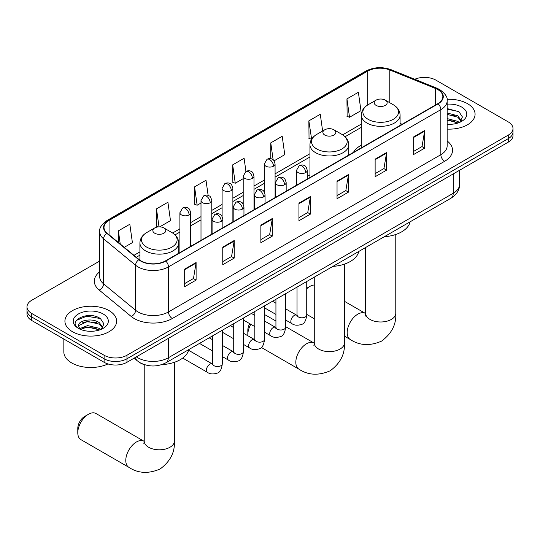 <?xml version="1.0" encoding="UTF-8"?>
<svg xmlns="http://www.w3.org/2000/svg" width="540" height="540" viewBox="0 0 540 540"><rect width="100%" height="100%" fill="white"/><g stroke="black" fill="none" stroke-linecap="round" stroke-linejoin="round"><path stroke-width="0.81" d="M309.953 174.852A28.552 16.484 0 0 0 307.274 176.492M361.3 145.206A28.552 16.484 0 0 0 353.464 152.347M145.159 364.878A16.16 9.329 180 0 1 138.632 361.82M99.698 261.036L31.732 300.274A16.16 9.329 0 0 0 27 306.869L27 313.909A16.16 9.329 0 0 0 31.732 320.504L104.105 362.293A16.16 9.329 0 0 0 126.961 362.293L508.268 142.148A16.16 9.329 0 0 0 513 135.554L513 132.03A16.16 9.329 0 0 1 508.268 138.632A16.16 9.329 0 0 0 513 132.03L513 128.513A16.16 9.329 0 0 0 508.268 121.919L435.895 80.129A16.16 9.329 0 0 0 414.767 79.265M27 306.869A16.16 9.329 0 0 0 31.732 313.47L104.105 355.252A16.16 9.329 0 0 0 126.961 355.252L126.961 358.776L508.268 138.632L126.961 358.776A16.16 9.329 0 0 1 104.105 358.776A16.16 9.329 0 0 0 126.961 358.776L126.961 362.293M31.732 313.47L31.732 316.987L104.105 358.776L31.732 316.987A16.16 9.329 0 0 1 27 310.392A16.16 9.329 0 0 0 31.732 316.987L31.732 320.504M467.505 103.66A25.859 14.931 0 0 0 447.053 99.34A25.859 14.931 0 0 1 467.505 103.66A25.859 14.931 0 0 1 475.079 114.217A25.859 14.931 0 0 0 467.505 103.66M109.06 310.608A25.859 14.931 0 0 0 80.879 307.375A25.859 14.931 0 0 0 64.922 321.165A25.859 14.931 0 0 0 72.495 331.722A25.859 14.931 0 0 0 100.669 334.955A25.859 14.931 0 0 0 116.633 321.165A25.859 14.931 0 0 0 109.06 310.608A25.859 14.931 0 0 0 80.879 307.375A25.859 14.931 0 0 0 64.922 321.165A25.859 14.931 0 0 0 72.495 331.722A25.859 14.931 0 0 0 100.669 334.955A25.859 14.931 0 0 0 116.633 321.165A25.859 14.931 0 0 0 109.06 310.608M437.798 89.586A17.239 9.95 180 0 1 442.847 96.626A17.239 9.95 180 0 1 437.798 103.66L165.436 260.908A17.239 9.95 180 0 1 139.124 259.578L107.123 233.192A17.239 9.95 180 0 1 104.004 227.482A17.239 9.95 180 0 1 109.053 220.441L367.713 71.111A17.239 9.95 180 0 1 389.792 69.998L435.496 88.472A17.239 9.95 180 0 1 437.798 89.586M438.102 89.411A17.672 10.199 0 0 0 435.74 88.27L390.035 69.788A17.672 10.199 0 0 0 367.409 70.936L108.749 220.266A17.672 10.199 0 0 0 106.772 233.334L138.773 259.72A17.672 10.199 0 0 0 165.739 261.083L438.102 103.835A17.672 10.199 0 0 0 438.102 89.411M184.673 269.109L184.673 286.706L196.101 280.105L196.101 262.514L184.673 269.109M184.673 283.581L193.475 278.498L196.054 263.095A4.306 2.491 -120 0 0 196.101 262.514M193.401 278.546L196.101 280.105M222.763 247.118L222.763 264.715L234.191 258.113L234.191 240.523L222.763 247.118M222.763 261.59L231.566 256.507L234.144 241.103A4.306 2.491 -120 0 0 234.191 240.523M231.491 256.554L234.191 258.113M260.861 225.126L260.861 242.716L272.288 236.122L272.288 218.525L260.861 225.126M260.861 239.598L269.663 234.515L272.241 219.112A4.306 2.491 -120 0 0 272.288 218.525M269.582 234.563L272.288 236.122M413.228 137.153L413.228 154.751L424.656 148.156L424.656 130.559L413.228 137.153M413.228 151.625L422.03 146.549L424.609 131.146A4.306 2.491 -120 0 0 424.656 130.559M421.949 146.59L424.656 148.156M375.131 159.151L375.131 176.742L386.559 170.147L386.559 152.55L375.131 159.151M375.131 173.624L383.933 168.541L386.519 153.137A4.306 2.491 -120 0 0 386.559 152.55M383.859 168.581L386.559 170.147M337.041 181.143L337.041 198.734L348.469 192.139L348.469 174.542L337.041 181.143M337.041 195.615L345.843 190.532L348.421 175.129A4.306 2.491 -120 0 0 348.469 174.542M345.769 190.579L348.469 192.139M298.951 203.135L298.951 220.725L310.379 214.13L310.379 196.533L298.951 203.135M298.951 217.607L307.753 212.524L310.331 197.12A4.306 2.491 -120 0 0 310.379 196.533M307.672 212.571L310.379 214.13M447.154 129.101A25.859 14.931 0 0 0 475.079 114.217A25.859 14.931 0 0 1 447.154 129.101M126.961 355.252L508.268 135.108A16.16 9.329 0 0 0 513 128.513M159.725 226.854L170.492 220.637L167.913 202.25L156.485 208.852L156.668 226.341M124.267 247.327L132.401 242.629L129.823 224.249L118.395 230.843L118.395 242.48M274.07 160.839L284.769 154.663L282.191 136.276L270.763 142.877L270.763 158.706M322.63 131.004L320.281 114.284L308.853 120.879L309.035 138.368M346.943 98.888L349.529 117.275L360.956 110.673L358.371 92.293L346.943 98.888L347.132 116.377M208.136 195.44L206.003 180.259L194.576 186.86L194.765 204.35M245.95 171.477L244.1 158.267L232.673 164.869L232.855 182.351M232.673 164.869L235.251 183.249L243.203 178.659M235.251 183.249L232.673 182.284M270.763 142.877L273.146 159.847M308.853 120.879L311.621 139.158M311.432 139.266L308.853 138.301M349.529 117.275L346.943 116.309M194.576 186.86L197.154 205.241L201.001 203.026M197.154 205.241L194.576 204.275M158.18 226.901L156.485 226.267M156.485 208.852L159.01 226.847M118.395 230.843L120.238 244.006M447.154 124.173L450.367 124.335M447.154 118.584L457.832 121.399L459.257 122.54M447.154 119.981L458.089 122.972M447.154 113.002L457.832 115.81L461.329 120.643M447.154 114.399L457.832 117.207L461.052 121.007M447.154 124.288A17.564 10.139 0 0 0 461.639 121.385A17.564 10.139 0 0 0 461.639 107.048A17.564 10.139 0 0 0 447.154 104.153M459.675 122.371L462.422 116.964L458.946 111.719L447.154 108.587M447.154 109.127L458.703 111.564M447.154 114.716L454.815 115.668M447.154 120.299L454.815 121.257M314.267 284.999A15.086 8.708 120 0 0 309.845 286.443L306.734 288.238L309.845 286.443A15.086 8.708 120 0 0 306.734 288.779M376.124 105.401A6.467 3.733 0 0 0 385.27 105.401A6.467 3.733 0 0 0 385.27 100.123L393.296 104.753A17.813 10.287 0 0 1 393.296 119.3A17.813 10.287 0 0 1 368.098 119.3A17.813 10.287 0 0 1 368.098 104.753C363.71 107.359 361.449 110.822 361.3 115.135A19.393 11.198 0 0 0 366.984 123.053A19.393 11.198 0 0 0 388.118 125.483A19.393 11.198 0 0 0 400.086 115.135C399.944 110.822 397.683 107.359 393.296 104.753L385.27 100.123A6.467 3.733 0 0 0 376.124 100.123A6.467 3.733 0 0 0 376.124 105.401M384.257 236.743A29.626 17.105 0 0 0 410.11 221.819M250.817 324.29A15.086 8.708 120 0 0 247.833 334.564L247.833 330.163A9.7 5.596 -60 0 1 249.703 323.649M247.833 334.564A15.086 8.708 120 0 0 247.887 335.765M324.776 135.047A6.467 3.733 0 0 0 333.916 135.047A6.467 3.733 0 0 0 333.916 129.769L341.948 134.399A17.813 10.287 0 0 1 341.948 148.946A17.813 10.287 0 0 1 316.75 148.946A17.813 10.287 0 0 1 316.75 134.399C312.363 137.005 310.095 140.468 309.953 144.781A19.393 11.198 0 0 0 315.637 152.698A19.393 11.198 0 0 0 336.771 155.129A19.393 11.198 0 0 0 348.739 144.781C348.597 140.468 346.336 137.005 341.948 134.399L333.916 129.769A6.467 3.733 0 0 0 324.776 129.769A6.467 3.733 0 0 0 324.776 135.047M332.91 266.389A29.626 17.105 0 0 0 358.763 251.465M275.933 321.05L266.038 315.34A15.086 8.708 120 0 0 264.526 314.766M77.787 432.736L77.787 428.335A9.7 5.596 -60 0 1 84.645 416.462L88.452 414.261A15.086 8.708 120 0 0 77.787 432.736A15.086 8.708 120 0 0 80.912 439.641L128.905 467.35A15.086 8.708 -60 0 1 126.596 455.267A15.086 8.708 -60 0 1 136.451 441.97A15.086 8.708 -60 0 1 143.991 441.227L144.221 441.356M154.73 233.219A6.467 3.733 0 0 0 163.877 233.219A6.467 3.733 0 0 0 163.877 227.941L171.902 232.571A17.813 10.287 0 0 1 171.902 247.118A17.813 10.287 0 0 1 146.705 247.118A17.813 10.287 0 0 1 146.705 232.571C142.317 235.177 140.056 238.64 139.914 242.96A19.393 11.198 0 0 0 145.591 250.877A19.393 11.198 0 0 0 166.725 253.3A19.393 11.198 0 0 0 178.7 242.96C178.551 238.64 176.29 235.177 171.902 232.571L163.877 227.941A6.467 3.733 0 0 0 154.73 227.941A6.467 3.733 0 0 0 154.73 233.219M161.757 364.628A29.626 17.105 0 0 0 188.716 349.637M143.991 441.227L95.992 413.512A15.086 8.708 120 0 0 88.452 414.261L84.645 416.462M63.842 339.046L63.842 351.959A26.933 15.552 0 0 0 71.732 362.954A26.933 15.552 0 0 0 107.953 363.933M87.858 331.162L91.915 331.283M79.785 328.59L87.629 325.593L99.387 328.347L100.805 329.488M80.507 329.339L87.629 326.99L99.637 329.92M79.907 329.13L78.651 326.18A12.177 7.027 0 0 0 80.615 329.434M102.883 327.591L99.387 322.758C92.077 317.311 77.044 320.672 78.651 326.18L78.604 325.647M78.678 326.349L79.016 325.445L87.629 321.408L99.387 324.155L102.607 327.956M101.223 329.312L103.977 323.912L100.494 318.668C88.175 309.812 66.278 321.482 78.921 328.637L79.549 329.022M103.194 313.997A17.564 10.139 0 0 0 78.361 313.997A17.564 10.139 0 0 0 78.361 328.334A17.564 10.139 0 0 0 103.194 328.334A17.564 10.139 0 0 0 103.194 313.997M76.356 320.429L86.67 316.197L100.258 318.512M82.796 322.488L86.67 321.786L96.37 322.616M82.796 328.077L86.67 327.375L96.37 328.205M136.37 356.859A21.546 12.44 0 0 0 137.822 357.784A21.546 12.44 0 0 0 168.291 357.784L453.222 193.279A21.546 12.44 0 0 0 459.533 184.484C459.695 189.83 456.847 194.407 450.995 198.214L166.064 362.718A10.773 6.224 60 0 0 168.291 357.784L168.291 338.432M453.222 173.927L453.222 193.279A10.773 6.224 60 0 1 450.995 198.214M135.5 357.365A10.773 7.209 129.5 0 0 137.376 360.869L134.102 358.169M508.268 142.148L508.268 135.108M104.105 362.293L104.105 355.252M447.154 140.953A26.933 15.552 180 0 1 444.65 161.285L172.294 318.526A5.387 3.112 60 0 1 168.487 311.931L440.843 154.683A21.546 12.44 0 0 0 447.154 145.888L447.154 100.845A21.546 12.44 180 0 1 440.843 109.64A5.387 3.112 -120 0 0 438.102 103.835M172.294 318.526A26.933 15.552 180 0 1 134.203 318.526A26.933 15.552 180 0 1 131.186 316.454L99.178 290.061A26.933 15.552 180 0 1 99.698 271.816M138.011 311.931A21.546 12.44 0 0 0 168.487 311.931L168.487 266.888A21.546 12.44 180 0 1 135.594 265.228L103.592 238.842A21.546 12.44 180 0 1 99.698 231.701L99.698 276.743A21.546 12.44 0 0 0 103.592 283.878L135.594 310.271A21.546 12.44 0 0 0 138.011 311.931M447.154 100.845C447.876 97.483 445.399 93.724 439.729 89.586L436.894 88.209A5.387 2.525 112 0 0 435.74 88.27M436.894 88.209L391.19 69.734C382.266 66.575 373.795 67.034 365.783 71.105A5.387 3.112 60 0 1 367.409 70.936M108.749 220.266A5.387 3.112 -120 0 0 107.123 220.441C101.534 224.458 99.056 228.218 99.698 231.701M106.772 233.334A5.387 3.605 129.5 0 0 103.592 238.842L103.592 283.878A5.387 3.605 -50.5 0 1 99.178 290.061M391.19 69.734A5.387 2.525 112 0 0 390.035 69.788M138.773 259.72A5.387 3.605 129.5 0 0 135.594 265.228L135.594 310.271A5.387 3.605 -50.5 0 1 131.186 316.454M165.739 261.083A5.387 3.112 60 0 1 168.487 266.888L440.843 109.64L440.843 154.683A5.387 3.112 60 0 0 444.65 161.285M109.053 220.441L109.053 234.785M435.496 88.472L435.496 104.99M389.792 69.998L389.792 102.728M402.138 124.247L400.086 123.424M367.713 71.111L367.713 104.983M361.3 124.072L342.664 134.838M309.953 153.718L275.083 173.853M264.31 180.07L253.982 186.037M243.203 192.254L232.875 198.221M222.102 204.437L211.775 210.404M201.001 216.621L190.667 222.588M179.894 228.805L172.618 233.01M139.914 251.89L133.967 255.326M298.951 203.688L310.331 197.12M337.041 181.697L348.421 175.129M375.131 159.705L386.519 153.137M413.228 137.714L424.609 131.146M260.861 225.686L272.241 219.112M222.763 247.678L234.144 241.103M184.673 269.669L196.054 263.095M395.78 234.482L395.78 313.274A15.086 8.708 180 0 1 391.365 319.43A15.086 8.708 180 0 1 370.028 319.43A15.086 8.708 180 0 1 365.614 313.274L365.209 316.163M395.78 313.274C396.428 324.351 391.682 333.632 381.544 341.132C369.988 346.167 359.573 345.634 350.298 339.532A15.086 8.708 -60 0 1 347.99 327.443A15.086 8.708 -60 0 1 357.838 314.152A15.086 8.708 -60 0 1 365.384 313.403L365.607 313.538M344.432 264.127L344.432 342.92A15.086 8.708 180 0 1 340.011 349.076A15.086 8.708 180 0 1 318.681 349.076A15.086 8.708 180 0 1 314.267 342.92L313.862 345.809M344.432 342.92C345.08 353.997 340.335 363.278 330.197 370.777C318.634 375.813 308.219 375.28 298.951 369.178A15.086 8.708 -60 0 1 296.635 357.089A15.086 8.708 -60 0 1 306.49 343.798A15.086 8.708 -60 0 1 314.037 343.049L314.26 343.184M174.386 362.306L174.386 441.092A15.086 8.708 180 0 1 169.972 447.248A15.086 8.708 180 0 1 148.635 447.248A15.086 8.708 180 0 1 144.221 441.092L143.816 443.981M305.694 172.584A5.387 3.112 0 0 0 307.274 170.383C306.416 167.272 305.566 165.746 304.715 165.8C303.156 164.707 301.313 164.673 299.187 165.719A5.387 3.112 60 0 1 301.88 165.989A5.387 3.112 -120 0 1 305.694 172.584A5.387 3.112 0 0 1 298.073 172.584A5.387 3.112 0 0 1 296.494 170.383L299.187 165.719M285.626 320.018L291.843 323.609A4.846 2.801 -60 0 1 291.101 319.721A4.846 2.801 -60 0 1 294.266 315.448A4.846 2.801 -60 0 1 294.482 315.333A4.846 2.801 -60 0 1 296.69 315.212L285.626 308.826M297.31 315.697L296.879 316.055L297.034 315.009A4.846 2.801 -0 0 0 298.458 316.987A4.846 2.801 -0 0 0 305.087 317.108A4.846 2.801 -0 0 0 306.734 315.009C306.065 320.639 304.324 323.784 301.502 324.446C297.452 325.674 294.226 325.397 291.843 323.609M284.587 184.768A5.387 3.112 0 0 0 286.166 182.567C285.316 179.456 284.459 177.93 283.608 177.984C282.049 176.891 280.206 176.857 278.087 177.903A5.387 3.112 60 0 1 280.78 178.173A5.387 3.112 -120 0 1 284.587 184.768A5.387 3.112 0 0 1 276.973 184.768A5.387 3.112 0 0 1 275.393 182.567L278.087 177.903M264.526 332.201L270.736 335.792A4.846 2.801 -60 0 1 269.993 331.904A4.846 2.801 -60 0 1 273.159 327.632A4.846 2.801 -60 0 1 273.375 327.517A4.846 2.801 -60 0 1 275.589 327.395L264.526 321.01M276.21 327.881L275.778 328.239L275.933 327.193A4.846 2.801 -0 0 0 277.351 329.171A4.846 2.801 -0 0 0 283.986 329.292A4.846 2.801 -0 0 0 285.626 327.193C284.965 332.822 283.223 335.968 280.395 336.629C276.345 337.858 273.125 337.581 270.736 335.792M263.486 196.951A5.387 3.112 0 0 0 265.066 194.751C264.209 191.639 263.358 190.114 262.507 190.168C260.948 189.074 259.106 189.041 256.986 190.087A5.387 3.112 60 0 1 259.679 190.357A5.387 3.112 -120 0 1 263.486 196.951A5.387 3.112 0 0 1 255.866 196.951A5.387 3.112 0 0 1 254.293 194.751L256.986 190.087M243.425 344.385L249.635 347.976A4.846 2.801 -60 0 1 248.893 344.088A4.846 2.801 -60 0 1 252.059 339.815A4.846 2.801 -60 0 1 252.275 339.701A4.846 2.801 -60 0 1 254.482 339.579L243.425 333.194M255.11 340.065L254.671 340.423L254.826 339.377A4.846 2.801 -0 0 0 256.25 341.354A4.846 2.801 -0 0 0 262.885 341.476A4.846 2.801 -0 0 0 264.526 339.377C263.858 345.006 262.116 348.151 259.295 348.813C255.245 350.042 252.025 349.765 249.635 347.976M242.386 209.135A5.387 3.112 0 0 0 243.959 206.935C243.108 203.823 242.257 202.298 241.407 202.351C239.841 201.258 238.005 201.224 235.879 202.271A5.387 3.112 60 0 1 238.572 202.541A5.387 3.112 -120 0 1 242.386 209.135A5.387 3.112 0 0 1 234.765 209.135A5.387 3.112 0 0 1 233.185 206.935L235.879 202.271M222.318 356.569L228.528 360.16A4.846 2.801 -60 0 1 227.786 356.272A4.846 2.801 -60 0 1 230.958 351.999A4.846 2.801 -60 0 1 231.174 351.884A4.846 2.801 -60 0 1 233.381 351.763L222.318 345.377M234.002 352.249L233.57 352.607L233.726 351.56A4.846 2.801 -0 0 0 235.143 353.538A4.846 2.801 -0 0 0 241.778 353.66A4.846 2.801 -0 0 0 243.425 351.56C242.757 357.19 241.016 360.335 238.194 360.997C234.137 362.225 230.918 361.949 228.528 360.16M221.279 221.319A5.387 3.112 0 0 0 222.858 219.119C222.007 216.007 221.15 214.481 220.3 214.535C218.741 213.442 216.898 213.408 214.778 214.454A5.387 3.112 60 0 1 217.472 214.724A5.387 3.112 -120 0 1 221.279 221.319A5.387 3.112 0 0 1 213.665 221.319A5.387 3.112 0 0 1 212.085 219.119L214.778 214.454M182.709 358.067L207.428 372.344A4.846 2.801 -60 0 1 206.685 368.456A4.846 2.801 -60 0 1 209.851 364.183A4.846 2.801 -60 0 1 210.067 364.068A4.846 2.801 -60 0 1 212.274 363.947L188.568 350.257M212.902 364.433L212.47 364.79L212.625 363.744A4.846 2.801 -0 0 0 214.043 365.722A4.846 2.801 -0 0 0 220.678 365.843A4.846 2.801 -0 0 0 222.318 363.744C221.657 369.374 219.908 372.519 217.087 373.181C213.037 374.409 209.817 374.132 207.428 372.344M273.503 166.185A5.387 3.112 0 0 0 275.083 163.984C274.226 160.873 273.375 159.341 272.525 159.401C270.965 158.301 269.123 158.274 267.003 159.32A5.387 3.112 60 0 1 269.696 159.59A5.387 3.112 -120 0 1 273.503 166.185A5.387 3.112 0 0 1 265.889 166.185A5.387 3.112 0 0 1 264.31 163.984L267.003 159.32M252.403 178.369A5.387 3.112 0 0 0 253.982 176.168C253.125 173.056 252.275 171.524 251.424 171.585C249.865 170.485 248.022 170.458 245.896 171.504A5.387 3.112 60 0 1 248.589 171.774A5.387 3.112 -120 0 1 252.403 178.369A5.387 3.112 0 0 1 244.782 178.369A5.387 3.112 0 0 1 243.203 176.168L245.896 171.504M231.296 190.553A5.387 3.112 0 0 0 232.875 188.352C232.025 185.24 231.167 183.708 230.317 183.769C228.757 182.669 226.922 182.642 224.795 183.688A5.387 3.112 60 0 1 227.489 183.958A5.387 3.112 -120 0 1 231.296 190.553A5.387 3.112 0 0 1 223.681 190.553A5.387 3.112 0 0 1 222.102 188.352L224.795 183.688M210.195 202.736A5.387 3.112 0 0 0 211.775 200.536C210.917 197.424 210.067 195.892 209.216 195.953C207.657 194.852 205.814 194.825 203.695 195.872A5.387 3.112 60 0 1 206.388 196.142A5.387 3.112 -120 0 1 210.195 202.736A5.387 3.112 0 0 1 202.574 202.736A5.387 3.112 0 0 1 201.001 200.536L203.695 195.872M189.095 214.92A5.387 3.112 0 0 0 190.667 212.72C189.817 209.608 188.966 208.076 188.116 208.136C186.556 207.036 184.714 207.009 182.588 208.055A5.387 3.112 60 0 1 185.281 208.325A5.387 3.112 -120 0 1 189.095 214.92A5.387 3.112 0 0 1 181.474 214.92A5.387 3.112 0 0 1 179.894 212.72L182.588 208.055M166.064 362.718C157.39 367.072 148.723 367.072 140.049 362.718L137.376 360.869M459.533 184.484L459.533 170.282M365.783 71.105L107.123 220.441M361.3 127.352L345.074 136.721M309.953 156.998L275.083 177.134M264.31 183.35L253.982 189.317M243.203 195.534L232.875 201.501M222.102 207.718L211.775 213.685M201.001 219.901L190.667 225.869M179.894 232.085L175.028 234.893M139.914 255.17L136.31 257.249M350.298 339.532L344.432 336.143M314.267 318.728L306.734 314.381M400.086 125.428L400.086 115.135M361.3 147.825L361.3 115.135M376.124 100.123L368.098 104.753M365.384 313.403L344.432 301.307M365.614 247.509L365.614 313.274M298.951 369.178L261.32 347.45M348.739 155.075L348.739 144.781M309.953 177.471L309.953 144.781M324.776 129.769L316.75 134.399M314.037 343.049L285.626 326.653M314.267 277.155L314.267 342.92M174.386 441.092C175.041 452.169 170.296 461.457 160.15 468.95C148.595 473.985 138.179 473.452 128.905 467.35M178.7 253.253L178.7 242.96M139.914 260.172L139.914 242.96M154.73 227.941L146.705 232.571M144.221 364.615L144.221 441.092M306.734 281.502L306.734 315.009M307.274 179.017L307.274 170.383M275.933 314.422L264.526 307.834M297.034 287.098L297.034 315.009M296.494 185.24L296.494 170.383M275.933 303.224L272.518 301.253M285.626 293.686L285.626 327.193M286.166 191.201L286.166 182.567M254.826 326.606L243.425 320.018M275.933 299.281L275.933 327.193M275.393 197.424L275.393 182.567M254.826 315.407L251.417 313.436M264.526 305.87L264.526 339.377M265.066 203.384L265.066 194.751M233.726 338.789L222.318 332.201M254.826 311.465L254.826 339.377M254.293 209.608L254.293 194.751M233.726 327.591L230.31 325.62M243.425 318.053L243.425 351.56M243.959 215.568L243.959 206.935M212.625 350.973L199.51 343.406M233.726 323.649L233.726 351.56M233.185 221.792L233.185 206.935M212.625 339.775L209.21 337.804M222.318 330.237L222.318 363.744M222.858 227.752L222.858 219.119M212.625 335.833L212.625 363.744M212.085 233.975L212.085 219.119M275.083 197.606L275.083 163.984M264.31 192.004L264.31 163.984M253.982 209.79L253.982 176.168M243.203 204.188L243.203 176.168M232.875 221.974L232.875 188.352M222.102 216.371L222.102 188.352M211.775 234.157L211.775 200.536M201.001 240.374L201.001 200.536M190.667 246.341L190.667 212.72M179.894 252.558L179.894 212.72"/></g></svg>
